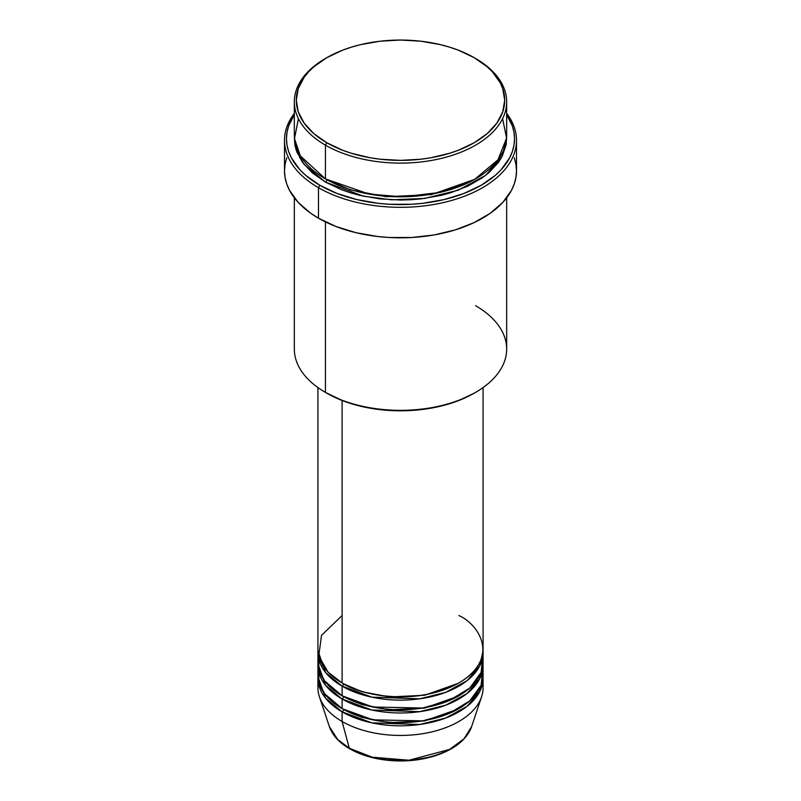 <?xml version="1.0" encoding="UTF-8"?>
<svg xmlns="http://www.w3.org/2000/svg" width="801" height="801" viewBox="0 0 801 801"><rect width="100%" height="100%" fill="white"/><g stroke="black" fill="none" stroke-linecap="round" stroke-linejoin="round"><path stroke-width="1.2" d="M482.653 682.953A82.573 47.68 180 0 1 481.581 696.8L471.619 726.607L464.029 738.772L449.611 749.426L409.011 760.219L372.305 757.205L349.286 748.254A1.962 1.131 120 0 0 349.647 748.775A1.962 1.131 -60 0 1 349.286 748.254A72.43 41.822 0 0 0 421.726 758.667A72.43 41.822 0 0 0 471.619 726.607C466.713 739.653 454.588 749.376 435.253 755.774C423.929 759.348 411.834 761.08 398.958 760.95C379.874 760.57 363.434 756.514 349.647 748.765C339.183 742.687 332.425 735.298 329.381 726.607A72.43 41.822 0 0 0 349.286 748.254L342.107 721.481L349.286 748.254L337.682 739.513L329.381 726.607L319.419 696.8A82.573 47.68 180 0 1 318.347 682.953M342.107 615.528L321.501 635.363L318.748 655.989L328.1 672.169L342.107 682.953A82.573 47.68 0 0 0 432.099 693.286A82.573 47.68 0 0 0 483.073 649.241L483.073 387.574M342.808 683.353L343.499 683.754A1.962 1.131 -60 0 1 342.107 686.167L325.526 672.429L317.967 650.843A82.573 47.68 180 0 0 317.927 652.455L317.927 662.087A82.573 47.68 0 0 0 342.107 695.799A82.573 47.68 0 0 0 432.099 706.132A82.573 47.68 0 0 0 483.073 662.087L483.073 652.455A82.573 47.68 180 0 1 432.099 696.5A82.573 47.68 180 0 1 342.107 686.167L342.107 695.799L342.107 686.167A82.573 47.68 180 0 1 317.927 652.455M318.347 657.271L319.098 670.107L324.645 680.93L342.107 695.799L372.896 707.023L422.668 708.014L449.101 700.625L469.847 687.969L481.091 672.49L482.653 657.271M342.808 696.199L343.499 696.6A1.962 1.131 -60 0 1 342.107 699.003L325.526 685.276L317.967 663.689A82.573 47.68 180 0 0 317.927 665.291L317.927 674.923A82.573 47.68 0 0 0 342.107 708.635A82.573 47.68 0 0 0 432.099 718.978A82.573 47.68 0 0 0 483.073 674.923L483.073 665.291A82.573 47.68 180 0 1 432.099 709.346A82.573 47.68 180 0 1 342.107 699.003L342.107 708.635L342.107 699.003A82.573 47.68 180 0 1 317.927 665.291M318.347 670.107L319.098 682.953L324.645 693.766L342.107 708.635L372.896 719.859L422.668 720.85L449.101 713.471L469.847 700.815L481.091 685.336L482.653 670.107M342.808 709.035L343.499 709.446A1.962 1.131 -60 0 1 342.107 711.849L325.526 698.122L317.967 676.535A82.573 47.68 180 0 0 317.927 678.137L317.927 687.769A82.573 47.68 0 0 0 342.107 721.481A82.573 47.68 0 0 0 432.099 731.814A82.573 47.68 0 0 0 483.073 687.769L483.073 678.137A82.573 47.68 180 0 1 432.099 722.182A82.573 47.68 180 0 1 342.107 711.849L342.107 721.481L342.107 711.849A82.573 47.68 180 0 1 317.927 678.137M298.423 118.678L294.468 138.633L300.345 155.875L325.426 178.873L325.426 145.161L326.818 142.758A104.21 60.165 180 0 1 326.818 57.672A104.21 60.165 180 0 1 474.182 57.672L458.392 50.193L449.621 47.159L440.38 44.626L420.825 41.201L400.5 40.05L380.175 41.201L360.62 44.626L351.379 47.159L342.608 50.193L326.818 57.672L313.852 66.783L308.595 71.85L304.23 77.186L298.292 88.47L296.29 100.215L298.292 111.95L304.23 123.234L313.852 133.637L326.818 142.758L342.608 150.238L351.379 153.271L370.252 157.787L380.175 159.219L400.5 160.37L420.825 159.219L430.748 157.787L449.621 153.271L458.392 150.238L474.182 142.758L487.148 133.637L496.77 123.234L502.708 111.95L504.71 100.215L502.708 88.47L500.214 82.743L492.405 71.85L487.148 66.783L474.182 57.672A104.21 60.165 180 0 1 474.182 142.758A104.21 60.165 180 0 1 326.818 142.758L325.426 145.161A106.173 61.297 0 0 0 475.574 145.161A106.173 61.297 0 0 0 475.574 58.473L475.574 58.473A106.173 61.297 180 0 1 506.673 101.817A106.173 61.297 180 0 1 441.131 158.448A106.173 61.297 180 0 1 325.426 145.161L325.426 178.873A106.173 61.297 0 0 0 441.131 192.16A106.173 61.297 0 0 0 506.673 135.529L506.673 101.817M475.574 305.702A106.173 61.297 180 0 1 475.574 392.38A106.173 61.297 180 0 1 325.426 392.39L326.818 393.191A104.21 60.165 0 0 0 474.182 393.191L458.392 400.67L440.38 406.227L420.825 409.651L400.5 410.813L380.175 409.651L360.62 406.227L342.608 400.67L325.426 392.39A106.173 61.297 0 0 0 441.131 405.676A106.173 61.297 0 0 0 506.673 349.046L506.673 197.827M318.478 187.704A116.005 66.974 0 0 0 466.002 195.624A116.005 66.974 0 0 0 506.673 113.362A116.005 66.974 180 0 1 516.505 140.345A116.005 66.974 180 0 1 444.895 202.222A116.005 66.974 180 0 1 318.478 187.704L318.478 218.202A116.005 66.974 0 0 0 444.895 232.721A116.005 66.974 0 0 0 516.505 170.843L515.944 177.411L514.272 183.91L511.509 190.288L502.808 202.423L490.172 213.336L474.092 222.618L455.178 229.917L434.172 234.933L411.874 237.496L389.126 237.496L377.872 236.535L356.105 232.721L336.05 226.533L318.478 218.202L318.478 187.704A116.005 66.974 180 0 1 284.495 140.345A116.005 66.974 180 0 1 294.327 113.362A116.005 66.974 0 0 0 318.478 187.704L319.869 185.291L318.478 187.704M506.673 114.713A114.032 65.842 180 0 1 462.948 193.832A114.032 65.842 180 0 1 319.869 185.291L337.141 193.482L356.856 199.569L378.252 203.314L389.326 204.265L411.674 204.265L422.748 203.314L444.144 199.569L463.859 193.482L481.131 185.291L495.318 175.319L501.076 169.772L509.626 157.857L512.34 151.589L513.982 145.191L514.532 138.743L513.982 132.285L512.34 125.897L506.673 114.713M326.818 179.674A1.962 1.131 -60 0 1 325.426 182.087L304.23 164.595L296.871 152.06L294.368 137.131L294.838 144.751L296.37 150.698L302.408 162.202L312.22 172.796L325.426 182.087A1.962 1.131 120 0 0 326.818 179.674L350.528 189.927L386.152 196.726L431.499 194.573L474.873 179.274L431.499 194.573L386.152 196.726L350.528 189.927L326.127 179.274M343.499 683.754L361.882 691.694L389.486 696.95L424.63 695.258L458.192 683.353L424.63 695.258L389.486 696.95L361.882 691.694L343.499 683.754A1.962 1.131 120 0 1 342.107 686.167L371.774 697.15L419.644 698.832L445.666 692.364L467.003 680.72L479.719 665.921L483.033 650.843A82.573 47.68 180 0 1 483.073 652.455M342.107 400.48L342.107 682.953L342.107 400.48M325.426 221.907L325.426 392.39L325.426 221.907M481.581 696.8A82.573 47.68 180 0 1 424.7 733.356A82.573 47.68 180 0 1 342.107 721.481A82.573 47.68 180 0 1 319.419 696.8M343.499 709.446L361.882 717.386L389.486 722.632L424.63 720.94L458.192 709.035L424.63 720.94L389.486 722.632L361.882 717.386L343.499 709.446A1.962 1.131 120 0 1 342.107 711.849L371.774 722.832L419.644 724.515L445.666 718.046L467.003 706.402L479.719 691.603L483.033 676.535A82.573 47.68 180 0 1 483.073 678.137M343.499 696.6L361.882 704.54L389.486 709.796L424.63 708.094L458.192 696.199L424.63 708.094L389.486 709.796L361.882 704.54L343.499 696.6A1.962 1.131 120 0 1 342.107 699.003L371.774 709.996L419.644 711.668L445.666 705.21L467.003 693.556L479.719 678.767L483.033 663.689A82.573 47.68 180 0 1 483.073 665.291M372.745 757.315L386.743 759.819L407.409 760.399M414.257 759.819L427.494 757.496M326.818 57.672L325.426 58.473A106.173 61.297 0 0 0 325.426 145.161A106.173 61.297 180 0 1 294.327 101.817A106.173 61.297 180 0 1 326.127 58.072M294.327 101.817L294.327 135.529A106.173 61.297 0 0 0 325.426 178.873L369.161 194.092L402.302 196.816L439.849 192.46L474.492 179.484L497.992 159.799L506.582 138.082L502.577 118.678M294.327 114.713L288.66 125.897L287.018 132.285L286.468 138.743L287.018 145.191L288.66 151.589L291.374 157.857L299.924 169.772L305.682 175.319L319.869 185.291A114.032 65.842 180 0 1 294.327 114.713M506.632 137.131L506.162 144.751L502.097 156.535L498.592 162.202L488.78 172.796L482.572 177.632L467.854 186.122L450.552 192.801L441.131 195.374L421.216 198.858L410.903 199.739L400.5 200.04L379.784 198.858L359.869 195.374L350.448 192.801L341.516 189.707L325.426 182.087L363.404 196.175L391.669 199.829L424.68 198.428L458.082 190.237L485.586 175.409L502.127 156.485L506.632 137.131M284.495 140.345L284.495 170.843A116.005 66.974 0 0 0 318.478 218.202L310.828 213.336L298.192 202.423L289.491 190.288L286.728 183.91L285.056 177.411L284.495 170.843L285.056 164.285L286.728 157.777M514.272 157.777L515.944 164.285L516.505 170.843L516.505 140.345M294.327 197.827L294.327 349.046A106.173 61.297 0 0 0 325.426 392.39A106.173 61.297 180 0 1 325.426 392.38M317.927 387.574L317.927 649.241A82.573 47.68 0 0 0 342.107 682.953C356.845 694.167 414.878 707.443 458.893 682.953C501.316 657.541 478.317 624.039 458.893 615.528M350.628 748.675A1.962 1.131 -60 0 1 349.647 748.775M322.543 664.97L321.752 666.812M475.574 392.38L474.182 393.191M300.425 155.995L299.574 157.767"/></g></svg>
